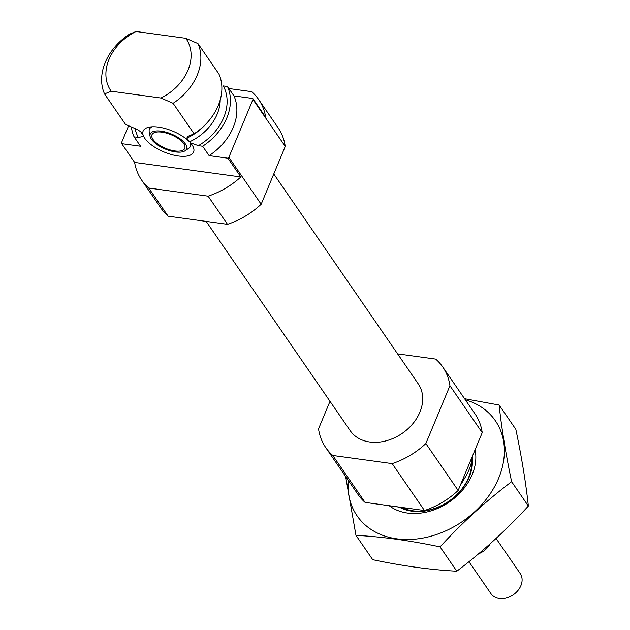 <?xml version="1.0" encoding="UTF-8"?>
<svg xmlns="http://www.w3.org/2000/svg" width="630" height="630" viewBox="0 0 630 630"><rect width="100%" height="100%" fill="white"/><g stroke="black" fill="none" stroke-linecap="round" stroke-linejoin="round"><path stroke-width="0.94" d="M198.411 145.664L190.41 142.813L186.842 138.12L187.653 136.434L194.095 133.812L173.1 103.312L160.941 98.036L111.211 91.224L104.541 93.925L125.528 124.417L137.293 129.536L140.844 131.828L143.364 135.497L143.656 136.411L138.324 137.435L134.088 136.852L140.545 146.239L121.716 143.664L134.631 162.43L240.857 176.975L227.934 158.209A71.04 54.495 -34.5 0 0 228.879 157.335L252.953 99.508A71.04 54.495 -34.5 0 0 252.795 98.485L233.966 95.902L227.509 86.523A53.282 40.871 -34.5 0 1 202.647 146.247L198.411 145.664A49.723 38.146 -34.5 0 0 223.272 85.94L227.509 86.523M143.656 136.411A27.326 11.293 -157.4 0 0 172.935 154.941A27.326 11.293 -157.4 0 0 193.851 148.956A27.326 11.293 -157.4 0 0 190.41 142.813M202.647 146.247L209.105 155.626L227.934 158.209M189.15 141.482A27.326 11.293 -157.4 0 0 145.16 128.685A27.326 11.293 -157.4 0 0 143.16 135.182M104.541 93.925A53.282 40.871 -34.5 0 1 129.394 34.201L136.072 31.5L185.803 38.312L197.962 43.588L218.957 74.088A53.282 40.871 -34.5 0 1 194.095 133.812M209.105 155.626A53.282 40.871 -34.5 0 0 233.966 95.902M128.575 125.787L121.559 142.64A71.04 54.495 -34.5 0 0 121.716 143.664M134.631 162.43A71.04 54.495 -34.5 0 0 141.655 180.117L161.028 208.262A71.04 54.495 -34.5 0 0 168.108 216.184L148.727 188.031L208.113 196.166A71.04 54.495 -34.5 0 0 240.857 176.975M168.108 216.184L227.485 224.319L208.113 196.166M252.795 98.485L265.71 117.251A71.04 54.495 -34.5 0 0 258.694 99.564A71.04 54.495 -34.5 0 0 251.614 91.649L228.895 88.539M141.655 180.117A71.04 54.495 -34.5 0 0 148.727 188.031M227.485 224.319A71.04 54.495 -34.5 0 0 261.174 204.254L228.879 157.335M261.174 204.254L285.248 146.428L252.953 99.508M285.248 146.428A71.04 54.495 -34.5 0 0 278.066 127.717L258.694 99.564M131.418 127.032A53.282 40.871 -34.5 0 0 134.088 136.852M173.1 103.312A53.282 40.871 -34.5 0 0 197.962 43.588M160.941 98.036A45.73 35.083 -34.5 0 0 185.803 38.312M136.072 31.5A45.73 35.083 -34.5 0 0 111.211 91.224M397.231 506.803A53.282 40.871 -34.5 0 0 411.933 508.812M461.223 483.1A53.282 40.871 -34.5 0 0 472.469 456.096M330.002 401.318L318.544 428.849A71.04 54.495 -34.5 0 0 325.718 447.56A71.04 54.495 -34.5 0 0 332.798 455.482L365.085 502.401L424.47 510.528A71.04 54.495 -34.5 0 0 458.16 490.471L482.226 432.645A71.04 54.495 -34.5 0 0 475.051 413.934L442.756 367.014A71.04 54.495 -34.5 0 0 435.684 359.092L397.609 353.879M332.798 455.482L392.175 463.609L424.47 510.528M392.175 463.609A71.04 54.495 -34.5 0 0 425.864 443.551L458.16 490.471M425.864 443.551L449.938 385.725L482.226 432.645M449.938 385.725A71.04 54.495 -34.5 0 0 442.756 367.014M325.718 447.56L358.013 494.479A71.04 54.495 -34.5 0 0 365.085 502.401M206.175 221.398L350.225 430.699A41.289 31.673 -34.5 0 0 402.2 433.377A41.289 31.673 -34.5 0 0 418.249 383.875L273.782 173.967M174.825 150.932A17.758 7.34 22.6 0 1 158.02 144.215A17.758 7.34 22.6 0 1 151.972 134.726A17.758 7.34 22.6 0 1 171.187 134.773A17.758 7.34 22.6 0 1 184.763 148.373A17.758 7.34 22.6 0 1 174.825 150.932M175.51 151.924A19.632 8.111 22.6 0 1 150.058 136.23A19.632 8.111 22.6 0 1 171.486 134.056A19.632 8.111 22.6 0 1 185.047 150.79A19.632 8.111 22.6 0 1 175.51 151.924M150.058 136.23L149.215 131.804A22.2 9.174 22.6 0 1 149.428 129.284A22.2 9.174 22.6 0 1 152.113 126.787M190.268 142.616A22.2 9.174 22.6 0 1 190.417 146.349A22.2 9.174 22.6 0 1 188.779 148.27L185.047 150.79M499.102 405.027L515.844 429.361C521.695 457.356 525.869 482.911 528.373 506.04C506.189 530.192 482.336 551.919 456.805 571.205C430.802 569.843 402.775 566.008 372.708 559.692L355.966 535.358C381.969 536.721 409.996 540.556 440.055 546.872C462.239 522.719 486.092 501 511.623 481.706C505.772 453.718 501.598 428.156 499.102 405.027L464.57 398.703M456.805 571.205L440.055 546.872M528.373 506.04L511.623 481.706M345.642 476.508L355.966 535.358M389.19 505.701A53.282 40.871 -34.5 0 0 472.216 474.579A53.282 40.871 -34.5 0 0 475.083 449.796M348.272 480.328A83.916 64.378 -34.5 0 0 408.374 539.516A83.916 64.378 -34.5 0 0 498.661 478.202A83.916 64.378 -34.5 0 0 465.31 399.782M400.255 507.63A47.274 36.264 -34.5 0 0 469.208 477.044A47.274 36.264 -34.5 0 0 472.24 458.089M468.956 561.7L490.935 593.641A17.758 13.624 -34.5 0 0 499.346 598.5A17.758 13.624 -34.5 0 0 517.836 590.656A17.758 13.624 -34.5 0 0 520.191 573.497L496.07 538.445M478.595 553.794A17.758 13.624 -34.5 0 0 490.187 543.777M189.551 141.829A44.399 34.059 -34.5 0 0 220.216 99.855M135.127 128.622A49.723 38.146 -34.5 0 0 138.324 137.435M140.451 131.379L142.286 134.04A44.399 34.059 -34.5 0 0 143.364 135.497M186.842 138.12A44.399 34.059 -34.5 0 0 206.097 123.834M403.507 508.26A45.959 35.256 -34.5 0 0 448.875 501.204A45.959 35.256 -34.5 0 0 471.673 461.349M460.42 485.037A44.399 34.059 -34.5 0 0 464.231 478.863M190.417 146.349L191.394 144.002M149.428 129.284L150.405 126.937"/></g></svg>
